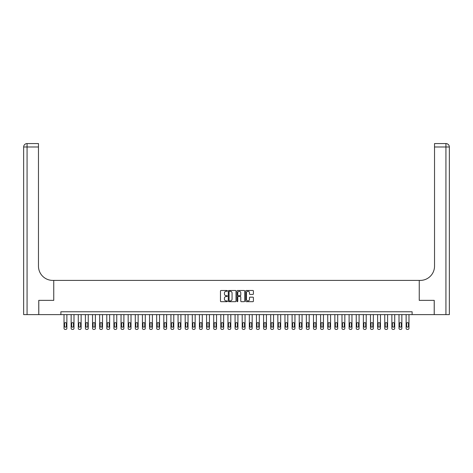 <?xml version="1.0" encoding="UTF-8"?>
<svg xmlns="http://www.w3.org/2000/svg" width="473" height="473" viewBox="0 0 473 473"><rect width="100%" height="100%" fill="white"/><g stroke="black" fill="none" stroke-linecap="round" stroke-linejoin="round"><path stroke-width="0.71" d="M227.377 290.877A0.39 0.39 0 0 0 226.987 290.487L221.039 290.487A0.562 0.562 0 0 0 220.477 291.049L220.477 301.124A0.562 0.562 0 0 0 221.039 301.679L226.987 301.679A0.39 0.39 0 0 0 227.377 301.289A0.39 0.39 0 0 0 226.987 300.899L226.218 300.899A1.791 1.791 0 0 1 224.427 299.107L224.427 298.268A1.791 1.791 0 0 1 226.218 296.476L226.987 296.476A0.39 0.39 0 0 0 227.377 296.086A0.39 0.39 0 0 0 226.987 295.69L226.218 295.69A1.791 1.791 0 0 1 224.427 293.904L224.427 293.065A1.791 1.791 0 0 1 226.218 291.273L226.987 291.273A0.39 0.39 0 0 0 227.377 290.877M252.854 294.431A0.562 0.562 0 0 0 253.416 293.875L253.416 291.049A0.562 0.562 0 0 0 252.854 290.487L246.25 290.487A0.562 0.562 0 0 0 245.694 291.049L245.694 301.124A0.562 0.562 0 0 0 246.25 301.679L252.854 301.679A0.562 0.562 0 0 0 253.416 301.124L253.416 297.706A0.562 0.562 0 0 0 252.854 297.15L250.028 297.15A0.562 0.562 0 0 0 249.472 297.706L249.472 299.403A1.496 1.496 0 0 1 247.976 300.899A1.496 1.496 0 0 1 246.474 299.403L246.474 292.769A1.496 1.496 0 0 1 247.976 291.273A1.496 1.496 0 0 1 249.472 292.769L249.472 293.875A0.562 0.562 0 0 0 250.028 294.431L252.854 294.431M60.881 314.616L38.786 314.616L38.786 300.361L53.756 300.361L53.756 280.406L419.244 280.406L419.244 300.361L419.244 280.406L420.272 280.406A14.255 14.255 0 0 0 434.527 266.151L434.527 143.561L445.927 143.561A3.423 3.423 0 0 1 449.35 146.979L449.35 314.616L434.238 314.616L434.238 300.361L419.244 300.361L434.214 300.361L434.214 314.616L412.119 314.616L412.119 311.766L60.881 311.766L60.881 314.616L412.119 314.616M236.009 291.049A0.562 0.562 0 0 0 235.453 290.487L228.849 290.487A0.562 0.562 0 0 0 228.288 291.049L228.288 301.124A0.562 0.562 0 0 0 228.849 301.679L235.453 301.679A0.562 0.562 0 0 0 236.009 301.124L236.009 291.049M237.547 290.487L244.151 290.487A0.562 0.562 0 0 1 244.712 291.049L244.712 301.124A0.562 0.562 0 0 1 244.151 301.679L241.325 301.679A0.562 0.562 0 0 1 240.769 301.124L240.769 297.038A0.562 0.562 0 0 0 240.207 296.476L238.333 296.476A0.562 0.562 0 0 0 237.771 297.038L237.771 301.289A0.39 0.39 0 0 1 237.381 301.679A0.39 0.39 0 0 1 236.991 301.289L236.991 291.049A0.562 0.562 0 0 1 237.547 290.487M229.464 291.273A0.39 0.39 0 0 0 229.068 291.664L229.068 300.503A0.39 0.39 0 0 0 229.464 300.899L230.274 300.899A1.791 1.791 0 0 0 232.066 299.107L232.066 293.065A1.791 1.791 0 0 0 230.274 291.273L229.464 291.273M240.769 292.799A1.496 1.496 0 0 0 239.273 291.297A1.496 1.496 0 0 0 237.771 292.799L237.771 295.134A0.562 0.562 0 0 0 238.333 295.69L240.207 295.69A0.562 0.562 0 0 0 240.769 295.134L240.769 292.799M66.87 314.616L66.87 328.297A1.141 1.141 0 0 1 65.729 329.439L65.162 329.439A1.141 1.141 0 0 1 64.021 328.297L64.021 314.616M66.356 326.246L66.356 323.508A0.911 0.911 0 0 0 65.445 322.598A0.911 0.911 0 0 0 64.535 323.508L64.535 326.246A0.911 0.911 0 0 0 65.445 327.162A0.911 0.911 0 0 0 66.356 326.246M73.995 314.616L73.995 328.297A1.141 1.141 0 0 1 72.86 329.439L72.286 329.439A1.141 1.141 0 0 1 71.145 328.297L71.145 314.616M73.486 326.246L73.486 323.508A0.911 0.911 0 0 0 72.57 322.598A0.911 0.911 0 0 0 71.66 323.508L71.66 326.246A0.911 0.911 0 0 0 72.57 327.162A0.911 0.911 0 0 0 73.486 326.246M81.125 314.616L81.125 328.297A1.141 1.141 0 0 1 79.984 329.439L79.417 329.439A1.141 1.141 0 0 1 78.276 328.297L78.276 314.616M80.611 326.246L80.611 323.508A0.911 0.911 0 0 0 79.701 322.598A0.911 0.911 0 0 0 78.784 323.508L78.784 326.246A0.911 0.911 0 0 0 79.701 327.162A0.911 0.911 0 0 0 80.611 326.246M88.25 314.616L88.25 328.297A1.141 1.141 0 0 1 87.109 329.439L86.541 329.439A1.141 1.141 0 0 1 85.4 328.297L85.4 314.616M87.742 326.246L87.742 323.508A0.911 0.911 0 0 0 86.825 322.598A0.911 0.911 0 0 0 85.915 323.508L85.915 326.246A0.911 0.911 0 0 0 86.825 327.162A0.911 0.911 0 0 0 87.742 326.246M95.38 314.616L95.38 328.297A1.141 1.141 0 0 1 94.239 329.439L93.666 329.439A1.141 1.141 0 0 1 92.531 328.297L92.531 314.616M94.866 326.246L94.866 323.508A0.911 0.911 0 0 0 93.956 322.598A0.911 0.911 0 0 0 93.039 323.508L93.039 326.246A0.911 0.911 0 0 0 93.956 327.162A0.911 0.911 0 0 0 94.866 326.246M38.762 300.361L53.756 300.361L53.756 280.406L52.728 280.406A14.255 14.255 0 0 1 38.473 266.151L38.473 146.979L27.073 146.979L27.073 314.616L38.762 314.616L38.762 300.361M27.073 314.616L23.65 314.616L23.65 146.979A3.423 3.423 0 0 1 27.073 143.561L38.473 143.561L38.473 146.979M38.473 143.561L27.073 143.561A3.423 3.423 0 0 0 23.65 146.979L27.073 146.979L27.073 143.561M52.728 280.406A14.255 14.255 0 0 1 38.473 266.151M434.527 143.561L445.927 143.561L445.075 143.561L445.927 143.561L445.927 146.979L434.527 146.979M420.272 280.406A14.255 14.255 0 0 0 434.527 266.151M102.505 314.616L102.505 328.297A1.141 1.141 0 0 1 101.364 329.439L100.796 329.439A1.141 1.141 0 0 1 99.655 328.297L99.655 314.616M101.991 326.246L101.991 323.508A0.911 0.911 0 0 0 101.08 322.598A0.911 0.911 0 0 0 100.17 323.508L100.17 326.246A0.911 0.911 0 0 0 101.08 327.162A0.911 0.911 0 0 0 101.991 326.246M109.635 314.616L109.635 328.297A1.141 1.141 0 0 1 108.494 329.439L107.921 329.439A1.141 1.141 0 0 1 106.786 328.297L106.786 314.616M109.121 326.246L109.121 323.508A0.911 0.911 0 0 0 108.211 322.598A0.911 0.911 0 0 0 107.294 323.508L107.294 326.246A0.911 0.911 0 0 0 108.211 327.162A0.911 0.911 0 0 0 109.121 326.246M116.76 314.616L116.76 328.297A1.141 1.141 0 0 1 115.619 329.439L115.051 329.439A1.141 1.141 0 0 1 113.91 328.297L113.91 314.616M116.246 326.246L116.246 323.508A0.911 0.911 0 0 0 115.335 322.598A0.911 0.911 0 0 0 114.425 323.508L114.425 326.246A0.911 0.911 0 0 0 115.335 327.162A0.911 0.911 0 0 0 116.246 326.246M123.891 314.616L123.891 328.297A1.141 1.141 0 0 1 122.749 329.439L122.176 329.439A1.141 1.141 0 0 1 121.035 328.297L121.035 314.616M123.376 326.246L123.376 323.508A0.911 0.911 0 0 0 122.466 322.598A0.911 0.911 0 0 0 121.549 323.508L121.549 326.246A0.911 0.911 0 0 0 122.466 327.162A0.911 0.911 0 0 0 123.376 326.246M131.015 314.616L131.015 328.297A1.141 1.141 0 0 1 129.874 329.439L129.306 329.439A1.141 1.141 0 0 1 128.165 328.297L128.165 314.616M130.501 326.246L130.501 323.508A0.911 0.911 0 0 0 129.59 322.598A0.911 0.911 0 0 0 128.68 323.508L128.68 326.246A0.911 0.911 0 0 0 129.59 327.162A0.911 0.911 0 0 0 130.501 326.246M138.146 314.616L138.146 328.297A1.141 1.141 0 0 1 137.004 329.439L136.431 329.439A1.141 1.141 0 0 1 135.29 328.297L135.29 314.616M137.631 326.246L137.631 323.508A0.911 0.911 0 0 0 136.715 322.598A0.911 0.911 0 0 0 135.804 323.508L135.804 326.246A0.911 0.911 0 0 0 136.715 327.162A0.911 0.911 0 0 0 137.631 326.246M145.27 314.616L145.27 328.297A1.141 1.141 0 0 1 144.129 329.439L143.561 329.439A1.141 1.141 0 0 1 142.42 328.297L142.42 314.616M144.756 326.246L144.756 323.508A0.911 0.911 0 0 0 143.845 322.598A0.911 0.911 0 0 0 142.935 323.508L142.935 326.246A0.911 0.911 0 0 0 143.845 327.162A0.911 0.911 0 0 0 144.756 326.246M152.401 314.616L152.401 328.297A1.141 1.141 0 0 1 151.259 329.439L150.686 329.439A1.141 1.141 0 0 1 149.545 328.297L149.545 314.616M151.886 326.246L151.886 323.508A0.911 0.911 0 0 0 150.97 322.598A0.911 0.911 0 0 0 150.059 323.508L150.059 326.246A0.911 0.911 0 0 0 150.97 327.162A0.911 0.911 0 0 0 151.886 326.246M159.525 314.616L159.525 328.297A1.141 1.141 0 0 1 158.384 329.439L157.816 329.439A1.141 1.141 0 0 1 156.675 328.297L156.675 314.616M159.011 326.246L159.011 323.508A0.911 0.911 0 0 0 158.1 322.598A0.911 0.911 0 0 0 157.19 323.508L157.19 326.246A0.911 0.911 0 0 0 158.1 327.162A0.911 0.911 0 0 0 159.011 326.246M166.65 314.616L166.65 328.297A1.141 1.141 0 0 1 165.515 329.439L164.941 329.439A1.141 1.141 0 0 1 163.8 328.297L163.8 314.616M166.141 326.246L166.141 323.508A0.911 0.911 0 0 0 165.225 322.598A0.911 0.911 0 0 0 164.314 323.508L164.314 326.246A0.911 0.911 0 0 0 165.225 327.162A0.911 0.911 0 0 0 166.141 326.246M173.78 314.616L173.78 328.297A1.141 1.141 0 0 1 172.639 329.439L172.071 329.439A1.141 1.141 0 0 1 170.93 328.297L170.93 314.616M173.266 326.246L173.266 323.508A0.911 0.911 0 0 0 172.355 322.598A0.911 0.911 0 0 0 171.445 323.508L171.445 326.246A0.911 0.911 0 0 0 172.355 327.162A0.911 0.911 0 0 0 173.266 326.246M180.905 314.616L180.905 328.297A1.141 1.141 0 0 1 179.77 329.439L179.196 329.439A1.141 1.141 0 0 1 178.055 328.297L178.055 314.616M180.396 326.246L180.396 323.508A0.911 0.911 0 0 0 179.48 322.598A0.911 0.911 0 0 0 178.569 323.508L178.569 326.246A0.911 0.911 0 0 0 179.48 327.162A0.911 0.911 0 0 0 180.396 326.246M188.035 314.616L188.035 328.297A1.141 1.141 0 0 1 186.894 329.439L186.327 329.439A1.141 1.141 0 0 1 185.185 328.297L185.185 314.616M187.521 326.246L187.521 323.508A0.911 0.911 0 0 0 186.61 322.598A0.911 0.911 0 0 0 185.694 323.508L185.694 326.246A0.911 0.911 0 0 0 186.61 327.162A0.911 0.911 0 0 0 187.521 326.246M195.16 314.616L195.16 328.297A1.141 1.141 0 0 1 194.019 329.439L193.451 329.439A1.141 1.141 0 0 1 192.31 328.297L192.31 314.616M194.651 326.246L194.651 323.508A0.911 0.911 0 0 0 193.735 322.598A0.911 0.911 0 0 0 192.824 323.508L192.824 326.246A0.911 0.911 0 0 0 193.735 327.162A0.911 0.911 0 0 0 194.651 326.246M202.29 314.616L202.29 328.297A1.141 1.141 0 0 1 201.149 329.439L200.576 329.439A1.141 1.141 0 0 1 199.44 328.297L199.44 314.616M201.776 326.246L201.776 323.508A0.911 0.911 0 0 0 200.865 322.598A0.911 0.911 0 0 0 199.949 323.508L199.949 326.246A0.911 0.911 0 0 0 200.865 327.162A0.911 0.911 0 0 0 201.776 326.246M209.415 314.616L209.415 328.297A1.141 1.141 0 0 1 208.274 329.439L207.706 329.439A1.141 1.141 0 0 1 206.565 328.297L206.565 314.616M208.9 326.246L208.9 323.508A0.911 0.911 0 0 0 207.99 322.598A0.911 0.911 0 0 0 207.079 323.508L207.079 326.246A0.911 0.911 0 0 0 207.99 327.162A0.911 0.911 0 0 0 208.9 326.246M216.545 314.616L216.545 328.297A1.141 1.141 0 0 1 215.404 329.439L214.831 329.439A1.141 1.141 0 0 1 213.695 328.297L213.695 314.616M216.031 326.246L216.031 323.508A0.911 0.911 0 0 0 215.12 322.598A0.911 0.911 0 0 0 214.204 323.508L214.204 326.246A0.911 0.911 0 0 0 215.12 327.162A0.911 0.911 0 0 0 216.031 326.246M223.67 314.616L223.67 328.297A1.141 1.141 0 0 1 222.529 329.439L221.961 329.439A1.141 1.141 0 0 1 220.82 328.297L220.82 314.616M223.155 326.246L223.155 323.508A0.911 0.911 0 0 0 222.245 322.598A0.911 0.911 0 0 0 221.334 323.508L221.334 326.246A0.911 0.911 0 0 0 222.245 327.162A0.911 0.911 0 0 0 223.155 326.246M230.8 314.616L230.8 328.297A1.141 1.141 0 0 1 229.659 329.439L229.086 329.439A1.141 1.141 0 0 1 227.945 328.297L227.945 314.616M230.286 326.246L230.286 323.508A0.911 0.911 0 0 0 229.375 322.598A0.911 0.911 0 0 0 228.459 323.508L228.459 326.246A0.911 0.911 0 0 0 229.375 327.162A0.911 0.911 0 0 0 230.286 326.246M237.925 314.616L237.925 328.297A1.141 1.141 0 0 1 236.784 329.439L236.216 329.439A1.141 1.141 0 0 1 235.075 328.297L235.075 314.616M237.411 326.246L237.411 323.508A0.911 0.911 0 0 0 236.5 322.598A0.911 0.911 0 0 0 235.589 323.508L235.589 326.246A0.911 0.911 0 0 0 236.5 327.162A0.911 0.911 0 0 0 237.411 326.246M245.055 314.616L245.055 328.297A1.141 1.141 0 0 1 243.914 329.439L243.341 329.439A1.141 1.141 0 0 1 242.2 328.297L242.2 314.616M244.541 326.246L244.541 323.508A0.911 0.911 0 0 0 243.625 322.598A0.911 0.911 0 0 0 242.714 323.508L242.714 326.246A0.911 0.911 0 0 0 243.625 327.162A0.911 0.911 0 0 0 244.541 326.246M252.18 314.616L252.18 328.297A1.141 1.141 0 0 1 251.039 329.439L250.471 329.439A1.141 1.141 0 0 1 249.33 328.297L249.33 314.616M251.666 326.246L251.666 323.508A0.911 0.911 0 0 0 250.755 322.598A0.911 0.911 0 0 0 249.845 323.508L249.845 326.246A0.911 0.911 0 0 0 250.755 327.162A0.911 0.911 0 0 0 251.666 326.246M259.305 314.616L259.305 328.297A1.141 1.141 0 0 1 258.169 329.439L257.596 329.439A1.141 1.141 0 0 1 256.455 328.297L256.455 314.616M258.796 326.246L258.796 323.508A0.911 0.911 0 0 0 257.88 322.598A0.911 0.911 0 0 0 256.969 323.508L256.969 326.246A0.911 0.911 0 0 0 257.88 327.162A0.911 0.911 0 0 0 258.796 326.246M266.435 314.616L266.435 328.297A1.141 1.141 0 0 1 265.294 329.439L264.726 329.439A1.141 1.141 0 0 1 263.585 328.297L263.585 314.616M265.921 326.246L265.921 323.508A0.911 0.911 0 0 0 265.01 322.598A0.911 0.911 0 0 0 264.1 323.508L264.1 326.246A0.911 0.911 0 0 0 265.01 327.162A0.911 0.911 0 0 0 265.921 326.246M273.56 314.616L273.56 328.297A1.141 1.141 0 0 1 272.424 329.439L271.851 329.439A1.141 1.141 0 0 1 270.71 328.297L270.71 314.616M273.051 326.246L273.051 323.508A0.911 0.911 0 0 0 272.135 322.598A0.911 0.911 0 0 0 271.224 323.508L271.224 326.246A0.911 0.911 0 0 0 272.135 327.162A0.911 0.911 0 0 0 273.051 326.246M280.69 314.616L280.69 328.297A1.141 1.141 0 0 1 279.549 329.439L278.981 329.439A1.141 1.141 0 0 1 277.84 328.297L277.84 314.616M280.176 326.246L280.176 323.508A0.911 0.911 0 0 0 279.265 322.598A0.911 0.911 0 0 0 278.349 323.508L278.349 326.246A0.911 0.911 0 0 0 279.265 327.162A0.911 0.911 0 0 0 280.176 326.246M287.815 314.616L287.815 328.297A1.141 1.141 0 0 1 286.673 329.439L286.106 329.439A1.141 1.141 0 0 1 284.965 328.297L284.965 314.616M287.306 326.246L287.306 323.508A0.911 0.911 0 0 0 286.39 322.598A0.911 0.911 0 0 0 285.479 323.508L285.479 326.246A0.911 0.911 0 0 0 286.39 327.162A0.911 0.911 0 0 0 287.306 326.246M294.945 314.616L294.945 328.297A1.141 1.141 0 0 1 293.804 329.439L293.23 329.439A1.141 1.141 0 0 1 292.095 328.297L292.095 314.616M294.431 326.246L294.431 323.508A0.911 0.911 0 0 0 293.52 322.598A0.911 0.911 0 0 0 292.604 323.508L292.604 326.246A0.911 0.911 0 0 0 293.52 327.162A0.911 0.911 0 0 0 294.431 326.246M302.07 314.616L302.07 328.297A1.141 1.141 0 0 1 300.929 329.439L300.361 329.439A1.141 1.141 0 0 1 299.22 328.297L299.22 314.616M301.555 326.246L301.555 323.508A0.911 0.911 0 0 0 300.645 322.598A0.911 0.911 0 0 0 299.734 323.508L299.734 326.246A0.911 0.911 0 0 0 300.645 327.162A0.911 0.911 0 0 0 301.555 326.246M309.2 314.616L309.2 328.297A1.141 1.141 0 0 1 308.059 329.439L307.485 329.439A1.141 1.141 0 0 1 306.35 328.297L306.35 314.616M308.686 326.246L308.686 323.508A0.911 0.911 0 0 0 307.775 322.598A0.911 0.911 0 0 0 306.859 323.508L306.859 326.246A0.911 0.911 0 0 0 307.775 327.162A0.911 0.911 0 0 0 308.686 326.246M316.325 314.616L316.325 328.297A1.141 1.141 0 0 1 315.184 329.439L314.616 329.439A1.141 1.141 0 0 1 313.475 328.297L313.475 314.616M315.81 326.246L315.81 323.508A0.911 0.911 0 0 0 314.9 322.598A0.911 0.911 0 0 0 313.989 323.508L313.989 326.246A0.911 0.911 0 0 0 314.9 327.162A0.911 0.911 0 0 0 315.81 326.246M323.455 314.616L323.455 328.297A1.141 1.141 0 0 1 322.314 329.439L321.741 329.439A1.141 1.141 0 0 1 320.599 328.297L320.599 314.616M322.941 326.246L322.941 323.508A0.911 0.911 0 0 0 322.03 322.598A0.911 0.911 0 0 0 321.114 323.508L321.114 326.246A0.911 0.911 0 0 0 322.03 327.162A0.911 0.911 0 0 0 322.941 326.246M330.58 314.616L330.58 328.297A1.141 1.141 0 0 1 329.439 329.439L328.871 329.439A1.141 1.141 0 0 1 327.73 328.297L327.73 314.616M330.065 326.246L330.065 323.508A0.911 0.911 0 0 0 329.155 322.598A0.911 0.911 0 0 0 328.244 323.508L328.244 326.246A0.911 0.911 0 0 0 329.155 327.162A0.911 0.911 0 0 0 330.065 326.246M337.71 314.616L337.71 328.297A1.141 1.141 0 0 1 336.569 329.439L335.996 329.439A1.141 1.141 0 0 1 334.854 328.297L334.854 314.616M337.196 326.246L337.196 323.508A0.911 0.911 0 0 0 336.285 322.598A0.911 0.911 0 0 0 335.369 323.508L335.369 326.246A0.911 0.911 0 0 0 336.285 327.162A0.911 0.911 0 0 0 337.196 326.246M344.835 314.616L344.835 328.297A1.141 1.141 0 0 1 343.694 329.439L343.126 329.439A1.141 1.141 0 0 1 341.985 328.297L341.985 314.616M344.32 326.246L344.32 323.508A0.911 0.911 0 0 0 343.41 322.598A0.911 0.911 0 0 0 342.499 323.508L342.499 326.246A0.911 0.911 0 0 0 343.41 327.162A0.911 0.911 0 0 0 344.32 326.246M351.965 314.616L351.965 328.297A1.141 1.141 0 0 1 350.824 329.439L350.251 329.439A1.141 1.141 0 0 1 349.109 328.297L349.109 314.616M351.451 326.246L351.451 323.508A0.911 0.911 0 0 0 350.534 322.598A0.911 0.911 0 0 0 349.624 323.508L349.624 326.246A0.911 0.911 0 0 0 350.534 327.162A0.911 0.911 0 0 0 351.451 326.246M359.09 314.616L359.09 328.297A1.141 1.141 0 0 1 357.949 329.439L357.381 329.439A1.141 1.141 0 0 1 356.24 328.297L356.24 314.616M358.575 326.246L358.575 323.508A0.911 0.911 0 0 0 357.665 322.598A0.911 0.911 0 0 0 356.754 323.508L356.754 326.246A0.911 0.911 0 0 0 357.665 327.162A0.911 0.911 0 0 0 358.575 326.246M366.214 314.616L366.214 328.297A1.141 1.141 0 0 1 365.079 329.439L364.506 329.439A1.141 1.141 0 0 1 363.365 328.297L363.365 314.616M365.706 326.246L365.706 323.508A0.911 0.911 0 0 0 364.789 322.598A0.911 0.911 0 0 0 363.879 323.508L363.879 326.246A0.911 0.911 0 0 0 364.789 327.162A0.911 0.911 0 0 0 365.706 326.246M373.345 314.616L373.345 328.297A1.141 1.141 0 0 1 372.204 329.439L371.636 329.439A1.141 1.141 0 0 1 370.495 328.297L370.495 314.616M372.83 326.246L372.83 323.508A0.911 0.911 0 0 0 371.92 322.598A0.911 0.911 0 0 0 371.009 323.508L371.009 326.246A0.911 0.911 0 0 0 371.92 327.162A0.911 0.911 0 0 0 372.83 326.246M380.469 314.616L380.469 328.297A1.141 1.141 0 0 1 379.334 329.439L378.761 329.439A1.141 1.141 0 0 1 377.62 328.297L377.62 314.616M379.961 326.246L379.961 323.508A0.911 0.911 0 0 0 379.044 322.598A0.911 0.911 0 0 0 378.134 323.508L378.134 326.246A0.911 0.911 0 0 0 379.044 327.162A0.911 0.911 0 0 0 379.961 326.246M387.6 314.616L387.6 328.297A1.141 1.141 0 0 1 386.459 329.439L385.891 329.439A1.141 1.141 0 0 1 384.75 328.297L384.75 314.616M387.085 326.246L387.085 323.508A0.911 0.911 0 0 0 386.175 322.598A0.911 0.911 0 0 0 385.259 323.508L385.259 326.246A0.911 0.911 0 0 0 386.175 327.162A0.911 0.911 0 0 0 387.085 326.246M394.724 314.616L394.724 328.297A1.141 1.141 0 0 1 393.583 329.439L393.016 329.439A1.141 1.141 0 0 1 391.875 328.297L391.875 314.616M394.216 326.246L394.216 323.508A0.911 0.911 0 0 0 393.3 322.598A0.911 0.911 0 0 0 392.389 323.508L392.389 326.246A0.911 0.911 0 0 0 393.3 327.162A0.911 0.911 0 0 0 394.216 326.246M401.855 314.616L401.855 328.297A1.141 1.141 0 0 1 400.714 329.439L400.14 329.439A1.141 1.141 0 0 1 399.005 328.297L399.005 314.616M401.341 326.246L401.341 323.508A0.911 0.911 0 0 0 400.43 322.598A0.911 0.911 0 0 0 399.514 323.508L399.514 326.246A0.911 0.911 0 0 0 400.43 327.162A0.911 0.911 0 0 0 401.341 326.246M408.979 314.616L408.979 328.297A1.141 1.141 0 0 1 407.838 329.439L407.271 329.439A1.141 1.141 0 0 1 406.13 328.297L406.13 314.616M408.465 326.246L408.465 323.508A0.911 0.911 0 0 0 407.555 322.598A0.911 0.911 0 0 0 406.644 323.508L406.644 326.246A0.911 0.911 0 0 0 407.555 327.162A0.911 0.911 0 0 0 408.465 326.246M445.927 314.616L445.927 146.979L449.35 146.979"/></g></svg>
